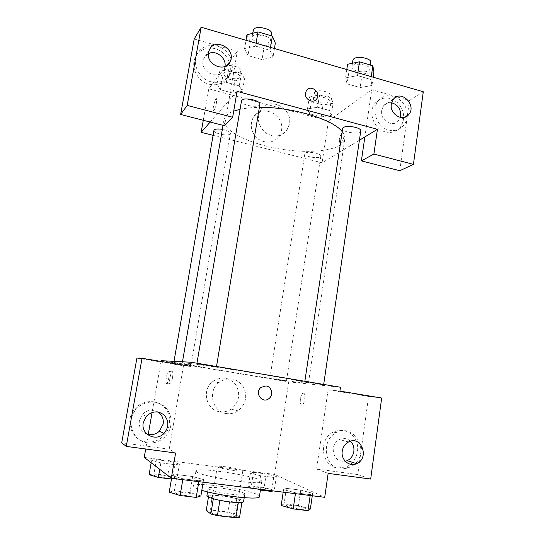 <?xml version="1.0" encoding="UTF-8"?>
<svg xmlns="http://www.w3.org/2000/svg" width="545" height="545" viewBox="0 0 545 545"><rect width="100%" height="100%" fill="white"/><g stroke="black" fill="none" stroke-linecap="round" stroke-linejoin="round"><path stroke-width="0.41" stroke-dasharray="2.73 2.04" d="M217.693 467.031C220.616 468.918 243.363 472.236 242.818 470.71C243.601 469.177 217.019 464.919 217.278 466.622L217.693 467.031M210.329 512.382C213.15 515.08 236.101 518.247 235.685 515.89C236.619 513.404 209.832 509.112 209.941 511.769L210.329 512.382M238.328 502.585L241.973 502.034L236.748 498.702L230.372 497.204L212.502 495.058L210.077 509.963L228.014 512.014L234.391 513.581L239.575 517.266M210.077 509.963L206.269 510.372M238.356 502.388L219.867 500.337M213.32 498.811L208.721 495.351L208.428 497.122M213.347 498.641L219.894 500.208M212.502 495.058L208.721 495.351M206.889 495.793C206.725 492.462 244.773 498.552 243.574 501.666M231.387 494.267C239.671 495.194 244.126 495.146 244.76 494.124C245.924 491.243 207.917 485.152 208.122 488.252L208.66 488.967C212.496 490.963 220.071 492.728 231.387 494.267M230.372 497.204L228.014 512.014M241.973 502.034L241.912 502.422M236.748 498.702L234.391 513.581M259.413 496.59C261.212 491.338 193.366 480.472 193.427 486.024L194.265 487.21C195.539 488.122 198.06 489.151 201.82 490.296M196.779 472.031C203.265 477.141 263.473 485.908 261.743 481.542C263.405 477.1 195.723 466.261 195.921 470.996L196.779 472.031M144.214 457.419L274.605 474.429L324.718 497.312M203.578 479.607L198.966 480.772L182.936 478.776L172.029 475.656L177.125 474.593L192.658 476.548L203.578 479.607L198.966 480.772L182.936 478.776L172.029 475.656L177.125 474.593L192.658 476.548L203.578 479.607L203.149 482.209M283.577 489.621L286.397 488.34L300.724 490.146L312.646 493.259L310.316 494.649L295.567 492.809L283.577 489.621L286.397 488.34L300.724 490.146L312.646 493.259L310.316 494.649L295.567 492.809L283.577 489.621L283.196 492.155M250.441 473.155L253.466 472.297L266.267 473.959L276.363 476.521L273.699 477.454L260.571 475.758L250.441 473.155L253.466 472.297L266.267 473.959L276.363 476.521L273.699 477.454L260.571 475.758L250.441 473.155L248.261 487.06L251.334 485.97L264.168 487.577L274.271 490.296L272.929 490.881M151.585 460.321L156.408 459.653L170.142 461.438L179.441 463.938L174.986 464.687L160.857 462.862L151.585 460.321L156.408 459.653L170.142 461.438L179.441 463.938L174.986 464.687L160.857 462.862L151.585 460.321L151.163 462.76M300.459 398.736C300.084 401.631 300.302 403.654 301.113 404.792C303.327 407.694 306.426 395.69 304.055 393.361C302.564 392.502 301.365 394.294 300.459 398.736C301.358 394.294 302.557 392.502 304.049 393.361C306.419 395.69 303.32 407.694 301.113 404.792C300.295 403.647 300.077 401.631 300.452 398.736M328.117 389.736L316.591 469.02L357.793 474.566L368.584 396.44L328.117 389.736L339.93 391.106M316.591 469.02L328.144 473.373M161.163 360.681L288.714 381.875L274.605 474.429M288.714 381.875L340.482 387.243M337.893 468.019L346.239 466.895C355.258 463.195 360.095 451.151 356.491 441.62C351.396 431.306 343.677 428.118 333.342 432.042C317.926 439.093 321.373 466.69 337.893 468.019M354.768 464.272L349.277 467.923L340.87 469.061C324.221 467.726 320.739 439.876 336.272 432.75C353.071 422.934 369.605 449.237 355.647 463.359M350.483 441.218C347.138 438.296 343.439 437.737 339.378 439.549C335.965 441.409 333.908 444.386 333.193 448.494C333.213 457.35 337.239 461.615 345.271 461.288M368.584 396.44L381.684 398.027M357.793 474.566L370.675 479.055M219.86 411.748C223.913 412.299 227.681 411.427 231.169 409.145C239.201 402.292 240.774 394.219 235.896 384.933C229.132 377.031 221.331 375.955 212.502 381.718C201.35 390.152 206.296 410.365 219.86 411.748M161.034 361.43L152.096 412.442M148.233 434.467L145.692 448.998M226.379 413.56C212.427 412.149 207.325 391.303 218.79 382.61C227.865 376.67 235.883 377.767 242.845 385.915C247.866 395.486 246.251 403.804 238.002 410.869C234.418 413.233 230.549 414.125 226.379 413.56M168.841 377.596C167.88 382.297 167.015 384.245 166.225 383.448C165.074 381.193 167.989 368.584 169.025 371.383C169.393 372.494 169.332 374.565 168.841 377.596M136.918 358.065L183.488 365.784L169.216 449.175L175.599 452.997M183.488 365.784L190.334 366.288M172.438 378.175C172.922 375.144 172.976 373.073 172.602 371.969C171.532 369.163 168.609 381.752 169.795 384.014C170.599 384.811 171.477 382.863 172.438 378.175M146.373 441.947C152.6 442.635 158.111 440.851 162.907 436.593C171.43 428.826 171.879 414.547 163.916 406.883C156.095 399.069 141.945 400.05 134.615 409.118C124.417 420.59 131.59 440.564 146.373 441.947M169.216 449.175L121.712 442.778M147.715 442.812C132.789 441.423 125.554 421.251 135.841 409.663C143.24 400.507 157.519 399.512 165.414 407.408C173.446 415.14 172.997 429.555 164.399 437.397C159.562 441.702 153.997 443.507 147.715 442.812M158.064 411.993C152.368 408.886 147.109 409.711 142.286 414.473L139.322 420.692C138.648 427.185 141.223 431.667 147.041 434.133M265.933 385.942L261 387.4C254.12 392.625 262.254 404.165 268.889 398.62M190.825 365.225L173.814 362.432L190.825 365.225M322.926 384.811L304.764 381.854L322.926 384.811M216.127 366.955L196.861 363.788L216.127 366.955M285.962 381.044L269.843 378.421L285.962 381.044M304.28 382.978C282.296 380.866 181.192 364.312 182.289 362.936L183.72 362.875C189.667 363.168 220.5 367.582 252.648 372.814C284.831 378.053 308.981 382.576 308.443 383.149L304.28 382.978M342.192 131.692C344.27 134.288 345.142 136.727 344.801 139.016C342.941 150.195 312.326 154.262 281.22 149.187C250.087 144.289 222.271 130.868 223.995 119.668L226.025 115.772C227.667 113.987 230.228 112.44 233.696 111.139M239.827 109.361C245.339 108.148 251.851 107.494 259.366 107.406M213.94 130.412C213.041 133.307 227.974 136.591 230.113 133.988L230.406 133.47C230.153 131.781 227.469 130.405 222.34 129.329M360.77 130.909C360.572 134.894 341.674 132.428 342.662 128.545M259.876 104.299C259.584 108.618 240.134 105.165 241.244 100.982M305.35 153.111C308.068 150.911 321.659 153.595 320.807 156.156C320.678 159.31 303.994 156.851 304.832 153.806L305.35 153.111M237.061 91.335L210.166 122.053M213.088 135.33L322.095 162.805L359.407 140.235M306.385 90.688L305.513 92.997C304.362 98.604 311.774 103.618 315.753 99.967M391.596 102.787C388.347 102.31 385.669 103.291 383.564 105.716L381.541 110.444C379.695 120.152 392.775 128.041 398.443 120.731L400.275 117.407M407.088 116.071C406.836 119.934 405.534 123.218 403.184 125.929C399.294 130.03 394.478 131.406 388.735 130.051C376.895 127.36 370.634 109.763 378.38 100.914C387.175 88.774 408.328 99.769 407.108 115.581M385.526 131.924C391.228 133.266 396.011 131.904 399.873 127.83C405.473 119.764 404.867 111.527 398.041 103.121C389.832 96.281 382.243 96.254 375.253 103.039C367.555 111.827 373.768 129.267 385.526 131.924M208.428 53.642L203.782 58.444L203.087 60.761C200.383 72.764 219.451 80.612 224.084 69.528L225.003 66.436M210.915 81.764C199.627 79.052 192.194 65.039 196.799 55.065C200.56 45.991 212.312 42.592 221.454 47.749C230.664 52.763 234.99 64.93 230.63 73.527C226.373 80.864 219.798 83.61 210.915 81.764M209.089 84.209C217.898 86.028 224.417 83.303 228.641 76.021C232.967 67.498 228.675 55.433 219.546 50.474C210.479 45.371 198.83 48.757 195.096 57.756C190.525 67.648 197.89 81.525 209.089 84.209M194.197 39.002L237.313 51.312L224.567 125.752M407.415 115.397L409.479 100.457L371.731 89.68L364.857 136.931M399.771 170.721L407.353 115.874M409.479 100.457L423.288 91.771M373.155 77.213L371.949 85.476L370.838 79.495L357.459 75.619L345.53 77.894L347.097 83.855M346.79 69.549L345.53 77.894L347.076 83.855L360.116 87.575L371.963 85.483M347.587 64.255L349.086 70.441L347.076 83.855L360.116 87.575L371.949 85.476L370.818 79.495M371.254 76.661L370.838 79.495L357.459 75.619L345.523 77.88M333.111 103.284L331.517 98.277L319.506 94.939L309.369 96.737L311.297 101.738L323.028 104.953L333.111 103.284L331.271 115.363L329.63 110.533M331.517 98.277L329.643 110.533L317.599 107.242L307.469 108.905L309.431 113.728L321.196 116.903L331.271 115.363L329.643 110.533L317.599 107.242L307.455 108.898M309.369 96.737L307.469 108.905L309.444 113.728M311.297 101.738L309.431 113.728L321.196 116.903L331.285 115.37M244.514 78.834L241.421 73.255L228.559 69.678L219.124 71.824L222.558 77.397L235.093 80.83L244.514 78.834L242.416 91.267L239.262 85.872M241.421 73.255L239.275 85.872L226.379 82.356L216.944 84.359L220.418 89.741L232.994 93.127L242.416 91.267L239.275 85.872L226.379 82.356L216.937 84.352M219.124 71.824L216.944 84.359L220.439 89.741M222.558 77.397L220.418 89.741L232.994 93.127L242.423 91.274M244.535 48.893L247.982 55.61L262.016 59.616L273.052 57.082L270.034 50.331L255.598 46.148L244.521 48.887L247.961 55.61L262.016 59.616L273.038 57.075L270.054 50.331L255.598 46.148L244.535 48.893L245.999 40.276M237.313 51.312L208.796 88.821L328.472 120.983L371.731 89.68M281.493 130.412C284.885 114.511 261.123 103.196 253.316 117.236C249.44 125.35 251.075 132.626 258.228 139.064C266.348 143.955 273.29 143.097 279.06 136.482L281.493 130.412M328.472 120.983L322.095 162.805M208.796 88.821L203.285 120.288M289.436 123.947L286.942 130.187C281.029 136.972 273.91 137.837 265.572 132.789C258.221 126.147 256.538 118.66 260.51 110.322C268.515 95.906 292.897 107.617 289.436 123.947M216.46 102.896C215.289 108.339 214.233 110.873 213.306 110.492C212.325 108.646 215.786 96.513 216.617 98.904L216.46 102.896L216.624 98.904C215.793 96.513 212.332 108.646 213.313 110.492C214.24 110.873 215.295 108.339 216.467 102.896M339.317 139.547L339.664 143.499C341.436 146.087 345.557 134.697 343.568 132.646C341.892 132.101 340.475 134.397 339.317 139.547M339.31 139.54C340.468 134.397 341.885 132.101 343.568 132.639C345.55 134.697 341.429 146.08 339.658 143.492L339.31 139.54M224.002 73.173C226.046 69.855 241.101 73.343 240.018 76.872C239.698 80.946 222.701 77.703 223.743 73.752L224.002 73.173M228.559 69.678L226.379 82.356M235.093 80.83L232.994 93.127M225.085 66.94C227.136 63.547 242.171 67.055 241.074 70.652C240.74 74.808 223.763 71.559 224.819 67.532L225.085 66.94M313.934 97.991C316.713 95.232 330.147 98.005 329.214 101.138C328.982 104.96 312.455 102.569 313.389 98.849L313.934 97.991M319.506 94.939L317.599 107.242M323.028 104.953L321.196 116.903M314.874 91.935C317.66 89.114 331.081 91.901 330.141 95.089C329.895 98.986 313.382 96.601 314.336 92.814L314.874 91.935M246.933 34.798L250.305 41.754L264.311 45.821L275.334 43.11M252.396 36.399C255.026 32.216 271.703 36.133 270.415 40.602C269.966 45.821 250.748 42.333 252.008 37.251L252.396 36.399M274.442 48.539L273.038 57.075M270.538 47.401L270.054 50.331M256.089 43.205L255.598 46.148M250.305 41.754L247.961 55.61M264.311 45.821L262.016 59.616M271.567 33.62C271.103 38.933 251.913 35.439 253.187 30.261M349.086 70.441L362.084 74.215L373.918 71.96M352.649 65.734C356.151 62.321 370.873 65.298 369.796 69.188C369.476 74.018 350.762 71.695 351.872 66.974L352.649 65.734M357.881 72.771L357.459 75.619M362.084 74.215L360.116 87.575M370.784 62.416C370.45 67.335 351.757 65.032 352.881 60.223M149.085 474.709L153.963 473.789L167.744 475.512L177.036 478.19L171.45 479.055M154.453 475.376C155.781 476.827 172.22 479.096 171.913 477.788C172.533 476.494 154.18 473.728 154.324 475.145L154.453 475.376M179.441 463.938L177.036 478.19M174.986 464.687L172.527 479.191M160.857 462.862L159.739 469.361M156.408 459.653L153.963 473.789M170.142 461.438L167.744 475.512M154.446 475.438C155.775 476.889 172.206 479.15 171.907 477.849C172.527 476.548 154.174 473.782 154.31 475.206L154.446 475.438M260.421 490.084L248.261 487.06M253.262 487.68C255.55 489.131 270.088 491.249 269.775 490.091C270.334 488.879 252.71 485.97 252.887 487.305L253.262 487.68M276.363 476.521L274.271 490.296M273.699 477.454L271.676 490.725M260.571 475.758L258.391 489.832M253.466 472.297L251.334 485.97M266.267 473.959L264.168 487.577M253.255 487.734C255.544 489.185 270.082 491.304 269.768 490.146C270.327 488.933 252.703 486.024 252.873 487.359L253.255 487.734M169.222 492.142L174.393 490.752L189.987 492.619L200.894 495.916M175.32 492.864C177.098 494.744 195.492 497.258 195.165 495.589C195.893 493.879 175 490.677 175.122 492.517L175.32 492.864M198.966 480.772L198.816 481.671M182.936 478.776L182.786 479.682M172.029 475.656L171.58 478.285M177.125 474.593L174.393 490.752M192.658 476.548L189.987 492.619M175.313 492.932C177.084 494.812 195.485 497.326 195.158 495.657C195.887 493.947 174.986 490.738 175.109 492.585L175.313 492.932M281.193 505.481L284.061 503.9L298.442 505.624L310.364 508.955M286.806 506.148C289.763 507.988 305.827 510.352 305.486 508.894C306.127 507.327 286.071 503.88 286.254 505.59L286.806 506.148M312.646 493.259L312.285 495.766M310.316 494.649L310.187 495.507M295.567 492.809L295.438 493.675M286.397 488.34L284.061 503.9M300.724 490.146L298.442 505.624M286.799 506.21C289.756 508.056 305.82 510.413 305.479 508.962C306.12 507.388 286.064 503.941 286.241 505.651L286.799 506.21M235.685 515.89L242.818 470.71M209.941 511.769L217.278 466.622M208.122 488.252L207.536 491.856M244.76 494.124L244.194 497.728M195.921 470.996L193.427 486.024M261.743 481.542L260.537 489.342M346.239 466.895L349.277 467.923M333.342 432.042L336.272 432.75M348.575 441.961L339.378 439.549M231.169 409.145L238.002 410.869M212.502 381.718L218.79 382.61M166.225 383.448L169.795 384.014M169.025 371.383L172.602 371.969M162.907 436.593L164.399 437.397M134.615 409.118L135.841 409.663M146.305 416.326L142.286 414.473M223.995 119.668L223.021 125.357M182.486 361.785L182.289 362.936M344.801 139.016L308.443 383.149M191.036 365.218L230.406 133.47M173.814 362.432L174.005 361.342M304.846 381.282L304.764 381.854M323.689 384.436L323.628 384.838M196.956 363.215L196.861 363.788M216.515 366.492L216.44 366.949M304.832 153.806L269.843 378.421M320.807 156.156L286.438 381.064M393.381 99.258L383.564 105.716M404.022 117.413L398.443 120.731M399.873 127.83L403.184 125.929M375.253 103.039L378.38 100.914M209.273 50.188L203.782 58.444M227.708 64.773L224.084 69.528M228.641 76.021L230.63 73.527M195.096 57.756L196.799 55.065M279.06 136.482L286.942 130.187M253.316 117.236L260.51 110.322M224.819 67.532L223.743 73.752M241.074 70.652L240.018 76.872M314.336 92.814L313.389 98.849M330.141 95.089L329.214 101.138M252.676 33.279L252.008 37.251M271.212 35.779L270.415 40.602M352.424 63.261L351.872 66.974M370.402 65.032L369.796 69.188"/><path stroke-width="0.82" d="M238.328 502.585L235.93 517.75L239.575 517.266L241.912 502.422M235.93 517.75L217.401 515.665L210.854 514.024L206.269 510.372L208.428 497.122M219.867 500.337L217.401 515.665M213.32 498.811L210.854 514.024M244.194 497.728L243.574 501.666C242.927 502.769 238.458 502.871 230.153 501.972C218.715 500.678 206.194 497.306 206.889 495.793L207.536 491.856M201.82 490.296C220.18 496.141 260.66 500.446 259.413 496.59L260.537 489.342M171.307 478.251L175.599 452.997L126.29 446.409L121.712 442.778L136.918 358.065L142.034 358.276L190.334 366.288L191.022 362.227L340.482 387.243L339.93 391.106L381.684 398.027L370.675 479.055L328.144 473.373L324.718 497.312L171.307 478.251L144.214 457.419L145.692 448.998M355.647 463.359L354.768 464.272M345.271 461.288L347.185 460.668C350.885 458.863 353.106 455.79 353.848 451.451C354.305 447.377 353.18 443.964 350.483 441.218M342.253 451.158C340.727 459.762 349.359 467.242 356.587 463.659C369.939 458.304 361.328 434.937 348.575 441.961C345.08 443.875 342.975 446.941 342.253 451.158M191.022 362.227L161.163 360.681L161.034 361.43M152.096 412.442L148.233 434.467M147.041 434.133C151.646 435.469 155.781 434.474 159.447 431.143L163.153 424.105C163.813 418.969 162.117 414.936 158.064 411.993M143.253 422.729C140.671 434.283 155.965 442.131 163.956 433.479C169.045 427.273 169.154 421.176 164.297 415.181C158.2 410.474 152.205 410.855 146.305 416.326L143.253 422.729M126.29 446.409L142.034 358.276M268.896 398.62L268.889 398.62C273.679 395.275 271.798 386.616 266.144 385.969C271.798 386.616 273.685 395.275 268.896 398.62C262.254 404.165 254.12 392.632 261.007 387.4L265.933 385.942M233.696 111.139L239.827 109.361M259.366 107.406C291.446 106.711 333.438 119.437 342.192 131.692M222.34 129.329C217.448 128.62 214.648 128.988 213.94 130.412L174.005 361.342M304.846 381.282L342.662 128.545L343.404 127.544C346.838 124.812 361.751 127.714 360.77 130.909L323.689 384.436M196.956 363.215L241.605 100.287C244.126 96.894 261.048 100.627 259.876 104.299L216.515 366.492M237.061 91.335L377.433 129.322L373.89 154.072L413.43 164.372L423.288 91.771L201.159 27.25L187.201 105.423L232.654 117.27L237.061 91.335M210.166 122.053L201.173 132.326L213.088 135.33M359.407 140.235L377.433 129.322M305.52 92.997L306.385 90.688C310.432 83.876 321.448 92.493 316.809 98.802C313.573 104.224 304.185 99.435 305.52 92.997M391.324 104.095L393.381 99.258C401.12 89.026 417.266 105.505 408.607 114.688C402.83 122.169 389.45 114.048 391.324 104.095M208.558 52.558L209.273 50.188C214.601 36.794 236.782 49.132 230.099 61.633C225.364 72.996 205.799 64.882 208.558 52.558M315.753 99.967L316.809 98.802C321.441 92.493 310.425 83.876 306.385 90.688M400.275 117.407L400.643 115.765C400.848 108.98 397.83 104.654 391.596 102.787M407.108 115.581L407.088 116.071M225.003 66.436C226.529 57.893 215.915 49.649 208.428 53.642M232.654 117.27L224.567 125.752L180.647 114.477L194.197 39.002L201.159 27.25M180.647 114.477L187.201 105.423M407.353 115.874L407.415 115.397M364.857 136.931L361.383 160.87L399.771 170.721L413.43 164.372M361.383 160.87L373.89 154.072M203.285 120.288L201.173 132.326M274.442 48.539L275.334 43.11L272.398 36.127L257.989 31.883L246.933 34.798L245.999 40.276M272.398 36.127L270.538 47.401M257.989 31.883L256.089 43.205M252.676 33.279L253.575 29.389C256.218 25.125 272.875 29.062 271.567 33.62L271.212 35.779M373.155 77.213L373.918 71.96L372.841 65.754L359.502 61.817L347.587 64.255L346.79 69.549M372.841 65.754L371.254 76.661M359.502 61.817L357.881 72.771M352.424 63.261L352.881 60.223L353.664 58.955C357.173 55.461 371.874 58.444 370.784 62.416L370.402 65.032M171.45 479.055L158.35 477.434L149.085 474.709L151.163 462.76M159.739 469.361L158.35 477.434M272.929 490.881L271.567 491.467L260.421 490.084M271.676 490.725L271.567 491.467M203.149 482.209L200.894 495.916L196.214 497.415L180.123 495.514L169.222 492.142L171.58 478.285M198.816 481.671L196.214 497.415M182.786 479.682L180.123 495.514M312.285 495.766L310.364 508.955L307.979 510.645L293.183 508.894L281.193 505.481L283.196 492.155M310.187 495.507L307.979 510.645M295.438 493.675L293.183 508.894M356.587 463.659L347.185 460.668M163.956 433.479L159.447 431.143M223.021 125.357L182.486 361.785M408.607 114.688L404.022 117.413M230.099 61.633L227.708 64.773"/></g></svg>

